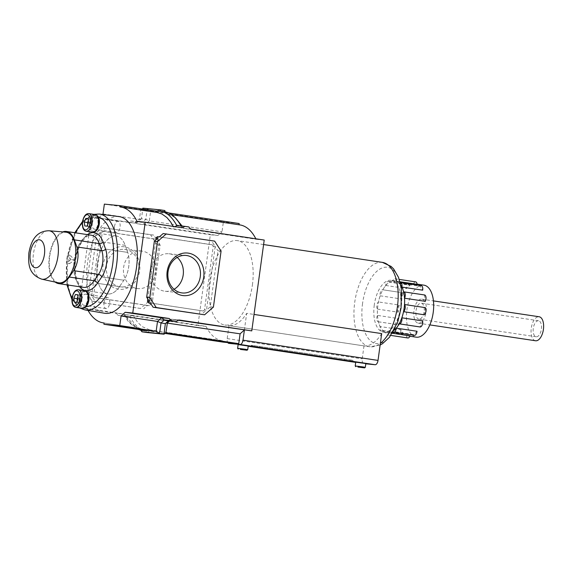 <?xml version="1.0" encoding="UTF-8"?>
<svg xmlns="http://www.w3.org/2000/svg" width="572" height="572" viewBox="0 0 572 572"><rect width="100%" height="100%" fill="white"/><g stroke="black" fill="none" stroke-linecap="round" stroke-linejoin="round"><path stroke-width="0.43" stroke-dasharray="2.86 2.15" d="M124.281 246.811A21.393 18.49 95.6 0 0 103.089 265.258A21.393 18.49 95.6 0 0 118.475 289.196A21.393 18.49 95.6 0 0 139.668 270.749A21.393 18.49 95.6 0 0 124.281 246.811M120.099 286.801A18.847 16.288 -84.4 0 1 106.485 266.123A18.847 16.288 -84.4 0 1 124.503 249.371A18.847 16.288 -84.4 0 1 125.211 249.463A18.847 16.288 -84.4 0 1 138.817 270.141A18.847 16.288 -84.4 0 1 120.799 286.887A18.847 16.288 -84.4 0 1 120.099 286.801M142.292 251.151A18.847 16.288 95.6 0 0 141.591 251.058A18.847 16.288 95.6 0 0 123.573 267.81A18.847 16.288 95.6 0 0 137.18 288.488A18.847 16.288 95.6 0 0 137.888 288.574A18.847 16.288 95.6 0 0 155.906 271.829A18.847 16.288 95.6 0 0 142.292 251.151M177.206 257.421A18.847 16.288 95.6 0 0 169.641 253.846A18.847 16.288 95.6 0 0 168.94 253.761A18.847 16.288 95.6 0 0 150.922 270.506A18.847 16.288 95.6 0 0 164.529 291.184A18.847 16.288 95.6 0 0 165.236 291.277A18.847 16.288 95.6 0 0 174.052 289.303M168.747 320.606L169.333 319.877L171.371 319.219L177.592 320.148M149.592 329.829L141.999 326.562L137.351 321.879L133.347 315.465L130.044 316.788C134.763 325.475 140.247 330.28 146.511 331.195L146.332 332.461L150.229 331.195L164.314 333.312M88.045 310.439A61.64 30.974 98.5 0 1 87.044 308.522L123.466 313.985L127.663 320.72L132.118 325.082L139.74 328.357L104.097 323.008L140.526 328.45L142.149 330.544L141.692 330.487L146.511 331.195L150.407 329.937L223.109 340.84L222.937 342.099M133.347 315.465L125.196 314.657A3.818 3.303 95.6 0 0 125.053 314.643L133.347 315.465L206.056 326.369A61.64 30.974 -81.5 0 0 222.329 340.74A61.64 30.974 -81.5 0 0 223.109 340.84M87.044 308.522L78.893 307.715L115.315 313.177A3.818 3.303 95.6 0 1 117.839 315.358L122.194 316.016A3.818 3.303 95.6 0 1 125.053 314.643M175.425 217.832L171.757 215.444L166.302 213.885L239.01 224.767M182.153 226.076L183.355 228.35L256.063 239.26A61.64 30.974 -81.5 0 0 255.834 238.81M239.79 224.889A61.64 30.974 -81.5 0 0 239.003 224.789M264.214 240.061L256.063 239.26M78.893 307.715L91.334 216.895L135.457 223.123L137.487 222.458L138.081 221.729L142.435 222.379L145.195 224.582L217.896 235.492L210.346 234.742L197.905 325.568L206.056 326.369M91.334 216.895L127.756 222.358A3.818 3.303 95.6 0 0 127.899 222.372A3.818 3.303 95.6 0 0 130.766 221.007L135.121 221.657A3.818 3.303 95.6 0 0 137.637 223.838L210.346 234.742M137.637 223.838L145.195 224.582L149.313 220.899L222.022 231.803L217.896 235.492M168.668 212.948L150.665 211.061L149.313 220.899L145.803 219.376L141.448 218.718L142.893 208.137L147.254 208.794L150.665 211.061L223.366 221.965L222.022 231.803M239.182 223.53L223.366 221.965M93.422 235.235L102.252 227.549L150.593 234.799L157.007 244.773L149.335 300.779L140.505 308.465L92.163 301.215L85.75 291.241L93.422 235.235L96.561 235.542L100.343 232.253L102.302 232.447L93.594 296.01L94.516 297.447L149.385 305.677L150.658 304.569L159.366 241.005L158.444 239.568L103.568 231.338L102.302 232.447M98.892 217.639L102.46 214.443M173.259 226.419L173.473 226.869L181.624 227.677M119.998 206.935L156.764 212.434M137.051 221.407L181.767 227.692M157.443 236.658L212.312 244.887L213.234 246.325L204.526 309.888L203.253 310.996L150.415 303.067M147.783 298.977L155.877 239.918M139.74 328.357L140.526 328.45L140.347 329.715M125.196 314.657L197.905 325.568M103.01 213.957L139.432 219.419L140.784 209.581L142.507 209.03M104.361 204.118L140.784 209.581L156.592 211.139M150.593 234.799L153.739 235.106L156.485 239.375L158.444 239.568M159.366 241.005L157.407 240.812L160.153 245.081L152.481 301.087L148.699 304.375L150.658 304.569M157.007 244.773L160.153 245.081M102.252 227.549L153.739 235.106M103.568 231.338L101.616 231.145L105.391 227.856M85.75 291.241L88.889 291.548L96.561 235.542M93.594 296.01L91.634 295.817L88.889 291.548M92.163 301.215L95.302 301.523L92.557 297.254L94.516 297.447M140.505 308.465L95.302 301.523M149.335 300.779L152.481 301.087M149.385 305.677L147.426 305.484L143.651 308.773M101.616 231.145L156.485 239.375M91.634 295.817L100.343 232.253M147.426 305.484L92.557 297.254M157.407 240.812L148.699 304.375M203.253 310.996L150.343 302.96M205.212 311.189L201.43 314.478M214.664 241.127L211.518 240.812L214.264 245.081L212.312 244.887M221.078 251.094L217.932 250.786L210.26 306.792L206.485 310.081L204.526 309.888M213.234 246.325L215.186 246.518L217.932 250.786M163.177 233.562L211.518 240.812M213.406 307.107L210.26 306.792M215.186 246.518L206.485 310.081M149.421 301.523L158.129 237.959M159.395 236.851L214.264 245.081M160.317 211.139L164.672 211.79L166.302 213.885L166.473 212.62L165.129 211.847M135.121 221.657L142.435 222.379L145.803 219.376L147.254 208.794L164.843 210.532M130.766 221.007L138.081 221.729L141.448 218.718L137.487 222.458M141.448 218.718L139.432 219.419L135.314 223.101L127.756 222.358M175.075 226.691L173.616 226.891M181.024 225.969L176.784 225.547M164.672 211.79L165.222 211.862M191.506 229.157L183.355 228.35L181.381 226.898L181.138 226.205L188.989 226.977M139.79 328.364C136.922 327.706 134.756 326.769 133.283 325.532C130.359 323.366 127.749 319.998 125.447 315.437L125.69 316.137L130.044 316.788L122.194 316.016M125.447 315.437L123.466 313.985L115.315 313.177M138.295 329.408L125.69 316.137L117.839 315.358M141.978 331.803L142.149 330.544L146.511 331.195M165.38 323.616L166.137 322.944M374.281 304.969A26.233 13.185 -81.5 0 0 383.519 332.21A26.233 13.185 -81.5 0 0 400.543 307.564A26.233 13.185 -81.5 0 0 391.305 280.323A26.233 13.185 -81.5 0 0 374.281 304.969M365.308 367.338L355.219 365.958M247.712 349.699L237.623 348.319M238.138 344.53L248.234 345.917M355.734 362.169L365.83 363.556M400.743 285.085A26.233 13.185 -81.5 0 0 394.902 280.866A26.233 13.185 -81.5 0 0 377.877 305.512A26.233 13.185 -81.5 0 0 387.115 332.754A26.233 13.185 -81.5 0 0 393.944 330.43M252.416 284.92A42.664 21.443 -81.5 0 0 237.387 240.626A42.664 21.443 -81.5 0 0 209.702 280.709A42.664 21.443 -81.5 0 0 224.732 325.003A42.664 21.443 -81.5 0 0 252.416 284.92M381.696 333.59A42.664 21.443 98.5 0 1 363.985 345.881L228.972 325.625A42.664 21.443 -81.5 0 0 246.675 313.342L254.025 314.443M363.985 345.881L362.212 358.851A4.583 2.302 -81.5 0 0 363.828 363.606A4.583 2.302 -81.5 0 0 363.885 363.613L365.794 363.806M244.373 330.158L246.675 313.342M228.972 325.625L227.191 338.595A4.583 2.302 -81.5 0 0 227.763 342.578M352.431 360.26L251.365 345.281L352.431 360.26L352.266 361.433M418.961 319.176A8.087 4.061 98.5 0 1 418.854 319.162A8.087 4.061 98.5 0 1 416.023 310.667A8.087 4.061 98.5 0 1 421.156 303.153A8.087 4.061 98.5 0 1 421.257 303.167A8.087 4.061 98.5 0 1 424.088 311.668A8.087 4.061 98.5 0 1 418.961 319.176M538.445 320.749A8.087 4.061 -81.5 0 0 533.311 328.257A8.087 4.061 -81.5 0 0 536.15 336.758A8.087 4.061 -81.5 0 0 536.25 336.772A8.087 4.061 -81.5 0 0 541.377 329.257A8.087 4.061 -81.5 0 0 538.545 320.763A8.087 4.061 -81.5 0 0 538.445 320.749M424.495 294.952A3.997 2.009 -81.5 0 0 424.331 294.952A26.283 13.206 98.5 0 1 425.296 301.33M403.582 291.842L424.331 294.952M399.964 281.739L396.346 281.195A26.283 13.206 98.5 0 1 399.263 283.176A3.997 2.009 98.5 0 1 400.185 282.597M421.249 285.693A3.997 2.009 -81.5 0 0 420.012 286.286A26.283 13.206 98.5 0 1 422.658 290.176M399.263 283.176L420.012 286.286M417.031 331.26A26.283 13.206 98.5 0 1 413.406 334.534L392.649 331.417A26.283 13.206 98.5 0 1 389.282 332.775A3.997 2.009 98.5 0 1 387.115 334.856A3.997 2.009 98.5 0 1 385.664 332.418A26.283 13.206 98.5 0 1 382.754 330.444A3.997 2.009 98.5 0 1 381.467 331.024A3.997 2.009 98.5 0 1 380.108 326.555A26.283 13.206 98.5 0 1 378.435 321.779A3.997 2.009 98.5 0 1 378.221 321.764A3.997 2.009 98.5 0 1 376.784 319.433A3.997 2.009 98.5 0 1 377.477 315.401A26.283 13.206 98.5 0 1 377.484 309.102A3.997 2.009 98.5 0 1 376.826 305.405A3.997 2.009 98.5 0 1 378.464 301.945A26.283 13.206 98.5 0 1 380.158 295.81A3.997 2.009 98.5 0 1 380.594 291.706A3.997 2.009 98.5 0 1 382.654 289.761A3.997 2.009 98.5 0 1 382.704 289.768A3.997 2.009 98.5 0 1 382.818 289.789A26.283 13.206 98.5 0 1 385.735 285.464A3.997 2.009 98.5 0 1 388.317 281.381A3.997 2.009 98.5 0 1 388.367 281.388A3.997 2.009 98.5 0 1 389.36 282.196A26.283 13.206 98.5 0 1 392.728 280.838A3.997 2.009 98.5 0 1 394.852 278.757A3.997 2.009 98.5 0 1 394.902 278.757A3.997 2.009 98.5 0 1 396.346 281.195M415.601 281.867A3.997 2.009 -81.5 0 0 413.484 283.955A26.283 13.206 98.5 0 1 415.329 283.884A26.283 13.206 98.5 0 1 415.658 283.926A26.283 13.206 98.5 0 1 417.102 284.313M392.728 280.838L413.484 283.955M410.117 285.306A3.997 2.009 -81.5 0 0 409.123 284.498A3.997 2.009 -81.5 0 0 409.073 284.491A3.997 2.009 -81.5 0 0 406.492 288.581A26.283 13.206 98.5 0 1 410.117 285.306L389.36 282.196M385.735 285.464L406.492 288.581M403.567 292.9A3.997 2.009 -81.5 0 0 403.46 292.878A3.997 2.009 -81.5 0 0 403.41 292.871A3.997 2.009 -81.5 0 0 401.344 294.816A3.997 2.009 -81.5 0 0 400.908 298.92A26.283 13.206 98.5 0 1 403.567 292.9L382.818 289.789M380.158 295.81L400.908 298.92M410.038 335.886A26.283 13.206 98.5 0 1 408.193 335.957A26.283 13.206 98.5 0 1 407.857 335.914A26.283 13.206 98.5 0 1 406.42 335.528L385.664 332.418M423.959 285.171A26.283 13.206 -81.5 0 0 423.623 285.128A26.283 13.206 -81.5 0 0 406.942 309.538A26.283 13.206 -81.5 0 0 416.159 337.158M425.282 307.629A26.283 13.206 98.5 0 1 424.302 314.786M422.608 320.921A26.283 13.206 98.5 0 1 419.948 326.941M389.282 332.775L392.321 333.233M418.411 323.187A12.134 6.099 -81.5 0 0 426.111 311.919A12.134 6.099 -81.5 0 0 421.857 299.163A12.134 6.099 -81.5 0 0 421.707 299.142A12.134 6.099 -81.5 0 0 414.006 310.41A12.134 6.099 -81.5 0 0 418.254 323.166A12.134 6.099 -81.5 0 0 418.411 323.187M535.392 340.733A12.134 6.099 98.5 0 1 531.317 327.856A12.134 6.099 98.5 0 1 538.996 316.738M393.086 331.967A3.997 2.009 98.5 0 1 392.649 331.417M382.754 330.444L403.503 333.555A26.283 13.206 98.5 0 1 400.865 329.665L380.108 326.555M378.435 321.779L399.184 324.889A26.283 13.206 98.5 0 1 398.226 318.511L377.477 315.401M377.484 309.102L398.234 312.212A26.283 13.206 98.5 0 1 399.22 305.055L378.464 301.945M406.42 335.528A3.997 2.009 -81.5 0 0 407.865 337.966M400.865 329.665A3.997 2.009 -81.5 0 0 402.223 334.141A3.997 2.009 -81.5 0 0 403.503 333.555M398.226 318.511A3.997 2.009 -81.5 0 0 397.533 322.544A3.997 2.009 -81.5 0 0 398.97 324.882A3.997 2.009 -81.5 0 0 399.184 324.889M399.22 305.055A3.997 2.009 -81.5 0 0 397.583 308.522A3.997 2.009 -81.5 0 0 398.234 312.212M413.406 334.534A3.997 2.009 -81.5 0 0 414.4 335.342M87.48 234.62A29.301 14.722 -81.5 0 0 75.254 260.196A29.301 14.722 -81.5 0 0 79.658 286.765M119.519 286.636A29.301 14.722 98.5 0 1 107.7 293.937A29.301 14.722 98.5 0 1 97.383 263.513A29.301 14.722 98.5 0 1 116.395 235.986A29.301 14.722 98.5 0 1 125.182 245.324L127.706 252.388A19.755 9.931 98.5 0 1 123.888 280.251L119.519 286.636L97.397 283.319M95.367 214.6A8.916 4.483 -81.5 0 0 89.582 222.98A8.916 4.483 -81.5 0 0 92.728 232.232M84.942 290.726A8.916 4.483 -81.5 0 0 79.158 299.106A8.916 4.483 -81.5 0 0 82.296 308.358M89.904 223.008A8.28 4.161 -81.5 0 0 92.821 231.603A8.28 4.161 -81.5 0 0 98.191 223.824A8.28 4.161 -81.5 0 0 95.274 215.229A8.28 4.161 -81.5 0 0 89.904 223.008M98.355 216.967A45.567 22.894 -81.5 0 0 93.787 216.516A8.28 4.161 -81.5 0 0 90.991 223.173A8.28 4.161 -81.5 0 0 93.908 231.767A8.28 4.161 -81.5 0 0 94.623 231.753M79.479 299.135A8.28 4.161 -81.5 0 0 82.389 307.729A8.28 4.161 -81.5 0 0 87.766 299.957A8.28 4.161 -81.5 0 0 84.849 291.355A8.28 4.161 -81.5 0 0 79.479 299.135M86.615 291.741A8.28 4.161 -81.5 0 0 85.936 291.52A8.28 4.161 -81.5 0 0 80.566 299.299A8.28 4.161 -81.5 0 0 81.489 306.32A8.28 4.161 -81.5 0 0 83.483 307.893A8.28 4.161 -81.5 0 0 84.198 307.879M72.036 297.783A45.567 22.894 -81.5 0 0 81.489 306.32A45.567 22.894 -81.5 0 0 86.057 306.771M92.321 223.302A5.627 2.831 98.5 0 1 95.974 218.018A5.627 2.831 98.5 0 1 97.955 223.859A5.627 2.831 98.5 0 1 94.301 229.143A5.627 2.831 98.5 0 1 92.321 223.302M114.443 226.619A5.627 2.831 98.5 0 1 118.097 221.335A5.627 2.831 98.5 0 1 120.077 227.177A5.627 2.831 98.5 0 1 116.423 232.468A5.627 2.831 98.5 0 1 114.443 226.619M81.889 299.428A5.627 2.831 98.5 0 1 85.543 294.144A5.627 2.831 98.5 0 1 87.523 299.985A5.627 2.831 98.5 0 1 83.877 305.276A5.627 2.831 98.5 0 1 81.889 299.428M104.018 302.745A5.627 2.831 98.5 0 1 107.672 297.461A5.627 2.831 98.5 0 1 109.652 303.303A5.627 2.831 98.5 0 1 105.999 308.594A5.627 2.831 98.5 0 1 104.018 302.745M104.554 313.256A48.877 24.56 98.5 0 1 87.58 262.548A48.877 24.56 98.5 0 1 119.055 216.595M69.455 263.685L74.703 260.138L70.556 255.67L69.455 263.685L66.381 262.691L70.957 259.602L74.703 260.138M70.957 259.602L67.339 255.705L70.556 255.67M67.339 255.705L66.381 262.691M97.047 215.615A8.28 4.161 -81.5 0 0 96.368 215.394A8.28 4.161 -81.5 0 0 93.787 216.516A45.567 22.894 -81.5 0 0 82.318 222.944M87.773 224.446L88.067 226.44L90.276 226.655L91.899 222.98L91.313 219.09L89.103 218.869L88.345 220.592M89.103 218.869L88.067 218.711M91.313 219.09L88.045 218.597M91.899 222.98L88.631 222.494M90.276 226.655L87.008 226.169M88.067 226.44L84.806 225.947M77.342 300.579L77.642 302.567L79.851 302.781L81.474 299.106L80.888 295.216L78.679 294.995L77.921 296.718M78.679 294.995L77.635 294.845M80.888 295.216L77.62 294.723M81.474 299.106L78.207 298.62M79.851 302.781L76.584 302.295M77.642 302.567L74.374 302.073M97.39 263.513A29.272 14.715 98.5 0 1 116.388 236.014A29.272 14.715 98.5 0 1 125.168 245.338L127.692 252.409A19.734 9.917 98.5 0 1 123.881 280.23L119.512 286.622A29.272 14.715 98.5 0 1 107.708 293.915A29.272 14.715 98.5 0 1 97.39 263.513M79.687 286.765A29.272 14.715 98.5 0 1 75.268 260.196A29.272 14.715 98.5 0 1 87.509 234.627M58.337 282.768A25.59 12.856 98.5 0 1 49.735 256.27A25.59 12.856 98.5 0 1 65.923 232.182M55.212 282.089A26.362 13.249 98.5 0 1 49.442 255.57A26.362 13.249 98.5 0 1 62.734 231.917M169.848 320.72L171.514 319.233L179.065 319.977M150.407 329.937L150.229 331.195M362.548 303.532A38.567 19.384 -81.5 0 0 376.626 343.636A38.567 19.384 -81.5 0 0 401.158 307.343A38.567 19.384 -81.5 0 0 387.087 267.238A38.567 19.384 -81.5 0 0 362.548 303.532M382.396 262.376A42.664 21.443 -81.5 0 0 381.86 262.312A42.664 21.443 -81.5 0 0 354.712 302.459A42.664 21.443 -81.5 0 0 369.741 346.761A42.664 21.443 -81.5 0 0 369.777 346.761A42.664 21.443 -81.5 0 0 370.277 346.825A42.664 21.443 -81.5 0 0 380.351 343.379M238.109 344.752L248.191 346.26L238.109 344.752M227.191 338.595L362.212 358.851M351.079 359.96L350.901 361.218M349.878 360.002L349.735 361.046M344.702 359.33L344.573 360.267M253.239 345.61L253.089 346.703M251.887 345.309L251.716 346.568M254.433 345.56L254.261 346.818M259.617 346.239L259.445 347.497M86.193 231.252A8.916 4.483 98.5 0 1 83.054 221.993A8.916 4.483 98.5 0 1 88.839 213.621M75.761 307.378A8.916 4.483 98.5 0 1 72.623 298.126A8.916 4.483 98.5 0 1 78.407 289.747M75.361 232.804A45.567 22.894 -81.5 0 0 67.117 259.395A45.567 22.894 -81.5 0 0 67.546 284.942M84.935 309.91A48.477 24.36 98.5 0 1 68.104 259.617A48.477 24.36 98.5 0 1 99.314 214.035M125.182 245.324L103.053 242.006M105.584 249.092L127.692 252.409L105.577 249.07M101.773 276.912L123.881 280.23L101.759 276.934M125.168 245.338L103.06 242.02M41.684 279.15A24.482 12.305 98.5 0 1 33.455 253.804A24.482 12.305 98.5 0 1 48.942 230.752M91.341 235.199A26.362 13.249 -81.5 0 0 74.331 259.309A26.362 13.249 -81.5 0 0 83.526 287.344C78.764 287.723 73.144 274.245 75.754 259.581C76.712 253.367 78.486 247.962 81.052 243.379C84.963 237.266 88.395 234.534 91.341 235.199M119.512 286.622L97.404 283.304M141.591 251.058L124.503 249.371M168.94 253.761L186.022 255.448M149.621 329.837L222.329 340.74M167.067 213.978L171.664 214.672M165.236 291.277L182.318 292.964M137.888 288.574L120.799 286.887M140.926 209.595L156.735 211.161M135.457 223.123L127.899 222.372M167.138 213.992C170.635 214.8 173.345 216.23 175.282 218.275C178.443 221.707 180.48 224.582 181.381 226.898M165.623 323.194L169.333 319.877M171.371 319.219L178.922 319.962M380.123 345.052L369.777 346.761M394.902 280.866L391.305 280.323M263.599 244.559L237.387 240.626M369.741 346.761L224.732 325.003M387.115 332.754L383.519 332.21M352.945 360.288L352.774 361.547M251.365 345.281L251.194 346.539M536.15 336.758L418.854 319.162M415.658 283.926L417.081 284.141M421.857 299.163L433.447 300.901M418.254 323.166L429.844 324.903M407.857 335.914L409.895 336.222M387.115 334.856L390.862 335.421M381.467 331.024L402.223 334.141M378.221 321.764L398.97 324.882M382.704 289.768L403.46 292.878M388.367 281.388L409.123 284.498M394.902 278.757L399.263 279.415M538.545 320.763L421.257 303.167M107.7 293.937L85.578 290.619M92.821 231.603L93.908 231.767M82.389 307.729L83.483 307.893M74.803 232.718L66.717 259.373L66.981 284.863M71.872 299.385L79.751 307.979M118.097 221.335L95.974 218.018M107.672 297.461L85.543 294.144M105.999 308.594L83.877 305.276M116.423 232.468L94.301 229.143M82.482 221.543L93.794 214.364M84.849 291.355L85.936 291.52M95.274 215.229L96.368 215.394M116.395 235.986L94.266 232.668M116.388 236.014L94.873 232.783M107.708 293.915L86.186 290.683"/><path stroke-width="0.86" d="M182.547 295.524A21.393 18.49 -84.4 0 1 167.153 271.586A21.393 18.49 -84.4 0 1 188.352 253.139A21.393 18.49 -84.4 0 1 203.739 277.077A21.393 18.49 -84.4 0 1 182.547 295.524M186.729 255.534A18.847 16.288 95.6 0 0 186.022 255.448A18.847 16.288 95.6 0 0 168.004 272.193A18.847 16.288 95.6 0 0 181.617 292.871A18.847 16.288 95.6 0 0 182.318 292.964A18.847 16.288 95.6 0 0 200.336 276.212A18.847 16.288 95.6 0 0 186.729 255.534M177.592 320.148L251.773 330.888L264.214 240.061L191.506 229.157A3.818 3.303 -84.4 0 1 188.989 226.977L184.634 226.326A3.818 3.303 -84.4 0 1 181.767 227.692A3.818 3.303 -84.4 0 1 181.624 227.677L145.202 222.215L132.761 313.034L125.204 312.291L121.085 315.973L119.734 325.811L103.925 324.252L104.097 322.987A61.64 30.974 98.5 0 1 103.317 322.894A61.64 30.974 98.5 0 1 88.045 310.439M132.761 313.034L169.183 318.497L171.707 320.678L176.062 321.328L179.065 319.977L251.773 330.888M166.137 322.944L240.097 333.826L244.215 330.137M103.925 324.252L140.347 329.715L141.978 331.803L146.332 332.461L163.928 334.198L166.044 332.754L238.746 343.665L240.097 333.826M164.314 333.312L222.937 342.099L238.746 343.665M182.153 226.076L175.425 217.832M255.834 238.81A61.64 30.974 -81.5 0 0 239.79 224.889L171.664 214.672M168.668 212.948L239.182 223.53L239.01 224.767M102.46 214.443L103.01 213.957L104.361 204.118L120.17 205.677L119.998 206.935A61.64 30.974 98.5 0 1 120.778 207.035A61.64 30.974 98.5 0 1 137.051 221.407L145.202 222.215M157.143 212.491L161.869 213.964L166.931 217.553L170.713 222.079L173.473 226.869M150.415 303.067L148.384 302.767L147.462 301.33L147.783 298.977M155.877 239.918L156.17 237.766L157.443 236.658L159.395 236.851L163.177 233.562L214.664 241.127L221.078 251.094L213.406 307.107L204.576 314.793L156.227 307.536L149.814 297.569L157.486 241.556L166.323 233.869M125.204 312.291L161.633 317.753L164.393 319.955L176.062 321.328M121.085 315.973L157.507 321.435L161.025 322.965L165.38 323.616L168.747 320.606M119.734 325.811L156.163 331.274L159.574 333.54L163.928 334.198L165.38 323.616M120.17 205.677L156.592 211.139L156.421 212.384L160.317 211.139L165.222 211.862M204.576 314.793L153.089 307.228L150.343 302.96L148.384 302.767M157.486 241.556L154.347 241.248L158.129 237.959L156.17 237.766M149.814 297.569L146.675 297.254L154.347 241.248M156.227 307.536L153.089 307.228M147.462 301.33L149.421 301.523L146.675 297.254M174.052 289.303A18.847 16.288 95.6 0 0 177.206 257.421M165.129 211.847L164.843 210.532L160.489 209.874L156.735 211.161M142.507 209.03L142.893 208.137L160.489 209.874L160.317 211.139C166.559 212.048 172.05 216.852 176.784 225.547L175.075 226.691M164.843 210.532L164.672 211.776C170.921 212.698 176.405 217.503 181.138 226.205M176.784 225.547L184.634 226.326M138.295 329.408L141.67 330.487M141.978 331.803L159.574 333.54L161.025 322.965L164.393 319.955L171.707 320.678M165.901 332.74L167.389 322.915L169.848 320.72M357.943 367.06L364.593 367.882L357.943 367.06M362.812 366.902L365.308 367.338L365.83 363.556L355.734 362.169L355.219 365.958L362.812 366.902M240.354 349.421L246.997 350.243L240.354 349.421M245.216 349.256L247.719 349.699L248.234 345.917L238.138 344.53L237.623 348.319L245.216 349.256M393.944 330.43A26.233 13.185 -81.5 0 0 404.139 308.108A26.233 13.185 -81.5 0 0 400.743 285.085M254.025 314.443L381.696 333.59L378.021 360.41A4.583 2.302 -81.5 0 1 375.103 364.721L365.794 363.806M352.259 361.518L251.194 346.539L352.266 361.433M227.763 342.578A4.583 2.302 -81.5 0 0 228.807 343.357A4.583 2.302 -81.5 0 0 228.864 343.364L240.09 344.473A4.583 2.302 -81.5 0 0 243.007 340.154L244.373 330.158M400.185 282.597A3.997 2.009 98.5 0 1 400.493 282.582A3.997 2.009 98.5 0 1 400.543 282.589L421.299 285.7A3.997 2.009 -81.5 0 1 422.658 290.176L401.901 287.065A26.283 13.206 98.5 0 1 403.582 291.842A3.997 2.009 98.5 0 1 403.746 291.842A3.997 2.009 98.5 0 1 403.796 291.849A3.997 2.009 98.5 0 1 405.233 294.187A3.997 2.009 98.5 0 1 404.54 298.219A26.283 13.206 98.5 0 1 404.533 304.518L425.282 307.629A3.997 2.009 -81.5 0 1 425.94 311.318A3.997 2.009 -81.5 0 1 424.302 314.786L403.546 311.676A26.283 13.206 98.5 0 1 401.859 317.803L422.608 320.921A3.997 2.009 -81.5 0 1 422.157 325.068A3.997 2.009 -81.5 0 1 420.062 326.962A3.997 2.009 -81.5 0 1 419.948 326.941L399.42 323.859M409.895 336.222L416.159 337.158A26.283 13.206 -81.5 0 0 416.487 337.201A26.283 13.206 -81.5 0 0 433.168 312.798A26.283 13.206 -81.5 0 0 423.959 285.171L417.081 284.141M399.263 279.415L415.651 281.874A3.997 2.009 -81.5 0 1 417.102 284.313L399.964 281.739M403.796 291.849L424.546 294.959A3.997 2.009 -81.5 0 1 425.983 297.297A3.997 2.009 -81.5 0 1 425.296 301.33L404.54 298.219M401.859 317.803A3.997 2.009 98.5 0 1 401.401 321.95A3.997 2.009 98.5 0 1 399.306 323.852A3.997 2.009 98.5 0 1 399.199 323.831A26.283 13.206 98.5 0 1 396.274 328.149L417.031 331.26A3.997 2.009 -81.5 0 1 414.4 335.342L393.643 332.232A3.997 2.009 98.5 0 1 393.086 331.967M392.321 333.233L410.038 335.886A3.997 2.009 -81.5 0 1 407.865 337.966L390.862 335.421M538.996 316.738A12.134 6.099 98.5 0 1 539.146 316.759A12.134 6.099 98.5 0 1 543.4 329.515A12.134 6.099 98.5 0 1 535.699 340.783A12.134 6.099 98.5 0 1 535.542 340.762A12.134 6.099 98.5 0 1 535.392 340.733M396.274 328.149A3.997 2.009 98.5 0 1 393.643 332.232M404.533 304.518A3.997 2.009 98.5 0 1 405.183 308.208A3.997 2.009 98.5 0 1 403.546 311.676M400.543 282.589A3.997 2.009 98.5 0 1 401.901 287.065M79.658 286.765A29.301 14.722 -81.5 0 0 85.578 290.619A29.301 14.722 -81.5 0 0 97.397 283.319L101.759 276.934A19.755 9.931 -81.5 0 0 105.577 249.07L103.053 242.006A29.301 14.722 -81.5 0 0 94.266 232.668A29.301 14.722 -81.5 0 0 87.48 234.62M86.193 231.252L92.728 232.232A8.916 4.483 -81.5 0 0 98.513 223.859A8.916 4.483 -81.5 0 0 95.367 214.6L88.839 213.621A8.916 4.483 98.5 0 1 91.978 222.88A8.916 4.483 98.5 0 1 86.193 231.252C83.355 230.609 82.103 227.484 82.425 221.886C83.676 216.195 85.814 213.442 88.839 213.621M75.761 307.378L82.296 308.358A8.916 4.483 -81.5 0 0 88.081 299.985A8.916 4.483 -81.5 0 0 84.942 290.726L78.407 289.747A8.916 4.483 98.5 0 1 81.546 299.006A8.916 4.483 98.5 0 1 75.761 307.378C72.93 306.735 71.672 303.61 72.001 298.012C73.252 292.321 75.39 289.568 78.407 289.747M94.623 231.753A8.28 4.161 -81.5 0 0 99.278 223.988A8.28 4.161 -81.5 0 0 98.355 216.967A8.28 4.161 -81.5 0 0 97.047 215.615M84.198 307.879A8.28 4.161 -81.5 0 0 86.057 306.771A8.28 4.161 -81.5 0 0 88.853 300.114A8.28 4.161 -81.5 0 0 86.615 291.741M136.515 267.381A48.877 24.56 98.5 0 1 104.554 313.256L84.935 309.91A48.477 24.36 98.5 0 0 116.631 264.407A48.477 24.36 98.5 0 0 99.314 214.035L119.055 216.595A48.877 24.56 98.5 0 1 136.515 267.381M75.411 294.508L73.788 298.184L74.374 302.073L76.584 302.295L78.207 298.62L77.62 294.723L75.411 294.508L77.635 294.845M85.843 218.382L84.22 222.058L84.806 225.947L87.008 226.169L88.631 222.494L88.045 218.597L85.843 218.382L88.067 218.711M88.345 220.592L87.487 222.544L84.22 222.058M87.487 222.544L87.773 224.446M77.921 296.718L77.056 298.67L73.788 298.184M77.056 298.67L77.342 300.579M87.509 234.627A29.272 14.715 98.5 0 1 94.266 232.697A29.272 14.715 98.5 0 1 103.046 242.02L105.57 249.092A19.734 9.917 98.5 0 1 106.599 263.292A19.734 9.917 98.5 0 1 101.759 276.912L97.39 283.297A29.272 14.715 98.5 0 1 85.578 290.597A29.272 14.715 98.5 0 1 79.687 286.765M75.354 258.801A25.59 12.856 98.5 0 1 58.337 282.768L41.684 279.15A24.482 12.305 98.5 0 0 57.965 256.22A24.482 12.305 98.5 0 0 48.942 230.752L65.923 232.182A25.59 12.856 98.5 0 1 75.354 258.801M58.63 283.612L83.526 287.344A26.362 13.249 -81.5 0 0 94.158 280.773L69.269 277.041A26.362 13.249 98.5 0 1 58.63 283.612A26.362 13.249 98.5 0 1 55.212 282.089M62.734 231.917A26.362 13.249 98.5 0 1 66.452 231.467A26.362 13.249 98.5 0 1 74.36 239.868L76.884 246.932A16.824 8.451 -81.5 0 1 73.631 270.649L69.269 277.041M140.347 329.715L156.163 331.274L157.507 321.435L161.633 317.753L169.183 318.497M380.351 343.379A42.664 21.443 -81.5 0 0 397.426 306.678A42.664 21.443 -81.5 0 0 382.432 262.384A42.664 21.443 -81.5 0 0 382.396 262.376L263.599 244.559M240.09 344.473L375.103 364.721M248.191 346.26L355.705 362.391L248.184 346.26M243.007 340.154L378.021 360.41M82.604 221.893A7.643 3.84 -81.5 0 0 85.392 229.844A7.643 3.84 -81.5 0 0 90.254 222.651A7.643 3.84 -81.5 0 0 87.466 214.707A7.643 3.84 -81.5 0 0 82.604 221.893M72.172 298.026A7.643 3.84 -81.5 0 0 74.961 305.97A7.643 3.84 -81.5 0 0 79.823 298.777A7.643 3.84 -81.5 0 0 77.034 290.833A7.643 3.84 -81.5 0 0 72.172 298.026M67.546 284.942A45.567 22.894 -81.5 0 0 72.036 297.783M86.057 306.771A45.567 22.894 -81.5 0 0 112.734 263.899A45.567 22.894 -81.5 0 0 98.355 216.967M82.318 222.944A45.567 22.894 -81.5 0 0 75.361 232.804M103.06 242.02L103.046 242.02A2.91 1.838 160.3 0 1 99.249 243.6L74.36 239.868M101.773 276.912L101.759 276.912A2.91 1.745 34.4 0 0 98.527 274.388A16.824 8.451 -81.5 0 0 102.653 262.777A16.824 8.451 -81.5 0 0 101.773 250.665L76.884 246.932M30.273 253.06A14.15 7.107 -81.5 0 0 35.435 267.775A14.15 7.107 -81.5 0 0 44.437 254.461A14.15 7.107 -81.5 0 0 39.275 239.747A14.15 7.107 -81.5 0 0 30.273 253.06M105.584 249.092L105.57 249.092A2.91 1.838 -19.7 0 1 101.773 250.665L99.249 243.6A26.362 13.249 -81.5 0 0 91.341 235.199L66.452 231.467M97.404 283.304L97.39 283.297A2.91 1.745 -145.6 0 0 94.158 280.773L98.527 274.388L73.631 270.649M120.778 207.035L157.221 212.498M103.317 322.894L104.097 323.008M364.593 367.882L365.308 367.338M246.997 350.243L247.712 349.699M382.432 262.384L391.126 266.438L393.65 268.969L398.541 277.413L401.322 288.581L401.079 307.972L397.676 321.914L389.425 337.323L382.439 343.751L380.123 345.052M238.167 349.034L237.623 348.319M355.763 366.673L355.219 365.958M433.447 300.901L539.146 316.759M429.844 324.903L535.542 340.762M399.306 323.852L420.062 326.962M66.981 284.863L71.872 299.385M79.751 307.979L84.935 309.91M74.803 232.718L82.482 221.543M93.794 214.364L99.314 214.035M94.873 232.783L94.266 232.697M48.942 230.752C35.3 231.052 30.831 242.185 28.865 252.981C28.314 263.342 27.978 274.002 41.684 279.15M86.186 290.683L85.578 290.597"/></g></svg>
